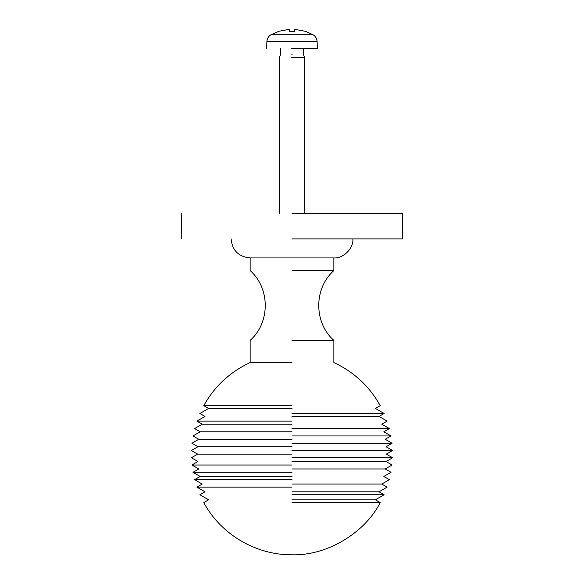 <?xml version="1.0" encoding="UTF-8"?>
<svg xmlns="http://www.w3.org/2000/svg" width="584" height="584" viewBox="0 0 584 584"><rect width="100%" height="100%" fill="white"/><g stroke="black" fill="none" stroke-linecap="round" stroke-linejoin="round"><path stroke-width="0.88" d="M292 494.75L384.119 494.75L292 494.75M292 499.794L375.381 499.794L292 499.794M231.118 238.9C232.257 250.448 238.593 256.792 250.142 257.924L250.142 270.611C270.275 288.226 270.275 322.748 250.142 340.37L250.142 362.562C230.052 371.95 214.591 386.309 203.765 405.654L208.619 408.457L199.881 413.501L204.984 416.443L196.888 421.122L202.217 424.196L194.618 428.583L200.173 431.795L192.983 435.949L198.764 439.285L191.917 443.241L197.939 446.724L191.391 450.505L197.669 454.126L191.391 457.746L197.939 461.528L191.917 465.01L198.764 468.967L192.983 472.303L200.173 476.456L194.618 479.668L202.217 484.056L196.888 487.129L204.984 491.801L199.881 494.75L208.619 499.794L203.765 502.598C220.796 534.331 255.982 555.15 292 554.8C326.536 555.873 364.547 533.382 380.235 502.598L292 502.598M292 487.129L196.888 487.129L292 487.129M292 491.801L379.016 491.801L292 491.801M292 479.668L194.618 479.668L292 479.668M292 484.056L381.783 484.056L292 484.056M292 472.303L192.983 472.303L292 472.303M292 476.456L200.173 476.456L292 476.456M292 465.01L191.917 465.01L292 465.01M292 468.967L385.236 468.967L292 468.967M292 457.746L392.609 457.746L292 457.746M292 461.528L386.06 461.528L292 461.528M292 454.126L197.669 454.126L292 454.126M292 413.501L384.119 413.501L292 413.501M292 408.457L208.619 408.457L292 408.457M292 405.654L203.765 405.654L292 405.654M292 421.122L196.888 421.122L292 421.122M292 416.443L379.016 416.443L292 416.443M292 428.583L389.382 428.583L292 428.583M292 424.196L202.217 424.196L292 424.196M292 435.949L391.017 435.949L292 435.949M292 431.795L200.173 431.795L292 431.795M292 443.241L392.083 443.241L292 443.241M292 439.285L198.764 439.285L292 439.285M292 450.505L392.609 450.505L292 450.505M292 446.724L197.939 446.724L292 446.724M292 362.562L250.142 362.562L292 362.562M292 340.37L333.858 340.37C313.725 322.769 313.725 288.211 333.858 270.611L292 270.611M292 257.924L250.142 257.924L333.858 257.924L333.858 270.611M352.882 238.9C353.729 248.309 343.268 258.778 333.858 257.924M292 238.9L402.661 238.9L292 238.9M292 213.532L402.661 213.532L292 213.532M291.759 57.524L304.68 57.524L291.759 57.524M289.496 29.28L278.371 31.368L289.657 29.28L289.839 31.368L294.679 31.368L294.584 31.886M294.679 31.368L294.504 29.273L305.534 31.368M266.632 48.647L266.881 41.595L317.119 41.595C316.929 38.646 315.594 36.383 313.104 34.799L270.896 34.799L278.816 31.31M294.949 29.2L294.343 29.28L294.168 31.31L289.343 31.31M317.119 41.595L317.368 48.647L291.511 48.647M289.657 29.28L289.839 31.368M292.219 54.801L291.781 54.801L292.219 54.801M333.858 340.37L333.858 362.562C353.948 371.95 369.409 386.309 380.235 405.654L375.381 408.457L384.119 413.501L379.016 416.443L387.112 421.122L381.783 424.196L389.382 428.583L383.827 431.795L391.017 435.949L385.236 439.285L392.083 443.241L386.06 446.724L392.609 450.505L386.331 454.126L392.609 457.746L386.06 461.528L392.083 465.01L385.236 468.967L391.017 472.303L383.827 476.456L389.382 479.668L381.783 484.056L387.112 487.129L379.016 491.801L384.119 494.75L375.381 499.794L380.235 502.598M181.339 213.532L181.339 238.9M402.661 213.532L402.661 238.9M279.32 213.532L279.32 57.524L280.517 54.801L280.517 48.647M304.68 213.532L304.68 57.524L303.483 54.801L303.483 48.647M294.657 31.31L289.854 31.31M313.104 34.799L305.447 31.31M266.881 41.595C267.071 38.646 268.406 36.383 270.896 34.799"/></g></svg>

